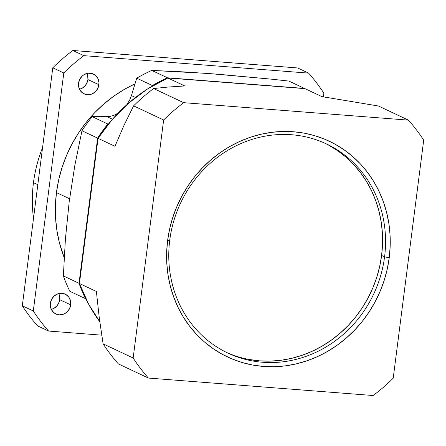 <?xml version="1.0" encoding="UTF-8"?>
<svg xmlns="http://www.w3.org/2000/svg" width="446" height="446" viewBox="0 0 446 446"><rect width="100%" height="100%" fill="white"/><g stroke="black" fill="none" stroke-linecap="round" stroke-linejoin="round"><path stroke-width="0.67" d="M33.467 182.654A133.867 123.587 -64.8 0 1 42.56 147.659A133.867 123.587 -64.8 0 0 33.467 182.654L37.815 184.7L33.467 182.654A133.867 123.587 115.2 0 0 33.5 218.356A133.867 123.587 115.2 0 1 33.467 182.654M226.429 352.39A115.609 106.733 115.2 0 0 381.609 255.458L384.575 256.851A115.609 106.733 -64.8 0 0 291.729 134.759A115.609 106.733 -64.8 0 0 169.742 240.154A115.609 106.733 115.2 0 0 262.588 362.247A115.609 106.733 115.2 0 0 384.575 256.851L389.235 257.71A119.26 110.106 -64.8 0 1 263.396 366.439A119.26 110.106 -64.8 0 1 167.618 240.489L169.742 240.154A115.609 106.733 115.2 0 0 227.9 353.098A115.609 106.733 115.2 0 0 384.575 256.851L389.235 257.71L387.228 269.172L384.173 280.439L380.098 291.4L375.047 301.959L369.065 312.005L362.208 321.449L354.548 330.196L346.152 338.157L337.104 345.265L327.492 351.448L317.407 356.644L306.943 360.803L296.211 363.886L285.301 365.865L274.329 366.718L263.396 366.439L252.609 365.029L242.066 362.503L231.875 358.885L222.136 354.213L212.937 348.527L204.368 341.881L196.513 334.344L189.444 325.981L183.234 316.883L177.943 307.132L173.617 296.819L170.305 286.048L168.03 274.92L166.815 263.547L166.681 252.035L167.618 240.489L169.625 229.032L172.68 217.765L176.755 206.799L181.806 196.246L187.788 186.194L194.646 176.755L202.306 168.008L210.702 160.042L219.75 152.933L229.361 146.756L239.452 141.56L249.911 137.401L260.648 134.318L271.553 132.339L282.524 131.486L293.457 131.765L304.244 133.176L314.787 135.701L324.978 139.314L334.717 143.991L343.916 149.678L352.485 156.323L360.34 163.86L367.409 172.217L373.62 181.321L378.91 191.072L383.237 201.38L386.554 212.151L388.823 223.279L390.038 234.657L390.172 246.17L389.235 257.71A119.26 110.106 -64.8 0 0 293.457 131.765A119.26 110.106 -64.8 0 0 167.618 240.489L169.742 240.154A115.609 106.733 -64.8 0 1 326.411 143.907A115.609 106.733 -64.8 0 1 384.575 256.851L381.609 255.458A115.609 106.733 115.2 0 0 324.928 143.222M51.307 309.39A10.955 10.113 115.2 0 0 59.714 299.673L70.713 304.858A10.955 10.113 -64.8 0 1 55.873 313.973A10.955 10.113 -64.8 0 1 50.365 303.274L50.287 305.393L51.312 309.396L54.044 308.281L57.233 305.527L59.251 301.764L59.714 299.673L59.469 295.492L58.766 293.557A10.955 10.113 115.2 0 1 59.714 299.673L70.713 304.858L70.468 300.671L68.712 297.003L65.707 294.41L61.916 293.29L57.919 293.808L54.317 295.888L51.664 299.21L50.365 303.274A10.955 10.113 115.2 0 1 65.205 294.154A10.955 10.113 115.2 0 1 70.713 304.858L70.251 306.943L68.232 310.711L65.044 313.466L63.159 314.324L59.156 314.843L57.199 314.48L53.737 312.585L51.312 309.396M79.505 89.267A10.955 10.113 115.2 0 0 87.912 79.55L98.912 84.729A10.955 10.113 -64.8 0 1 84.071 93.85A10.955 10.113 -64.8 0 1 78.563 83.151L78.808 87.332L80.564 91.001L83.569 93.593L87.355 94.719L91.358 94.201L94.953 92.121L96.431 90.583L98.449 86.819L98.984 82.616L97.964 78.613L95.539 75.419L92.077 73.529L88.107 73.216L84.233 74.543L82.516 75.764L79.862 79.087L78.563 83.151A10.955 10.113 115.2 0 1 93.404 74.03A10.955 10.113 115.2 0 1 98.912 84.729L87.912 79.55L87.667 75.368L86.964 73.434A10.955 10.113 115.2 0 1 87.912 79.55L87.449 81.64L85.431 85.403L82.242 88.157L79.505 89.267M270.505 79.076L288.874 81.072L304.529 88.442A158.202 146.054 -64.8 0 1 304.802 88.631A158.202 146.054 -64.8 0 0 304.529 88.442L167.44 77.788L151.785 70.418L208.081 73.456L270.505 79.076L216.756 74.108L183.077 71.856L151.785 70.418A158.202 146.054 -64.8 0 0 136.744 78.173A158.202 146.054 -64.8 0 1 151.785 70.418L167.44 77.788L304.529 88.442L288.874 81.072L270.505 79.076M152.398 85.548L136.744 78.173L131.414 95.589L135.478 97.501L131.414 95.589L129.886 99.575L126.926 104.632L129.886 99.575L131.414 95.589L136.744 78.173L152.398 85.548A158.202 146.054 -64.8 0 1 167.44 77.788A158.202 146.054 -64.8 0 0 152.398 85.548L152.337 86.028L152.398 85.548L152.766 85.777M117.945 113.206L114.209 115.146L117.945 113.206M112.342 115.826L114.209 115.146L112.342 115.826M107.018 116.668L110.513 116.3L107.018 116.668L112.47 119.238L107.018 116.668L92.194 116.668L107.018 116.668M81.958 130.75A158.202 146.054 -64.8 0 1 92.194 116.668A158.202 146.054 -64.8 0 0 81.958 130.75L97.618 138.121A158.202 146.054 -64.8 0 1 107.848 124.038L92.194 116.668L107.848 124.038A158.202 146.054 -64.8 0 0 97.618 138.121L79.02 283.288L63.365 275.918A158.202 146.054 115.2 0 0 69.821 291.294L85.476 298.664A158.202 146.054 -64.8 0 1 79.02 283.288L63.365 275.918L65.428 238.788L69.202 201.703L74.828 165.433L81.958 130.75L98.059 138.293L97.618 138.121L79.02 283.288A158.202 146.054 -64.8 0 0 85.476 298.664L69.821 291.294A158.202 146.054 115.2 0 1 63.365 275.918L65.428 238.788L69.202 201.703L74.828 165.433L81.958 130.75M56.458 192.588L69.582 198.771L56.458 192.588A131.431 121.34 115.2 0 0 64.196 257.649L59.418 242.797L56.91 230.537L55.577 217.999L55.427 205.311L56.458 192.588A131.431 121.34 115.2 0 1 134.987 83.854L124.506 89.289L113.908 96.102L103.94 103.935L94.686 112.71L86.245 122.349L78.686 132.752L72.096 143.829L66.526 155.464L62.039 167.545L58.671 179.961L56.458 192.588M393.21 378.208A184.978 170.773 -64.8 0 1 373.168 395.524L148.406 378.057A184.978 170.773 -64.8 0 1 133.153 358.004L103.115 343.855L99.324 318.249L96.364 291.455L79.444 283.489L98.036 138.321L114.962 146.288L124.083 125.131L133.605 105.847L163.643 119.991A184.978 170.773 -64.8 0 1 183.685 102.675L153.641 88.531L168.159 87.042L184.789 85.961L167.863 77.989L304.952 88.642L321.878 96.615L378.409 105.997L408.447 120.141A184.978 170.773 -64.8 0 1 423.7 140.2L393.21 378.208A184.978 170.773 -64.8 0 1 373.168 395.524L148.406 378.057A184.978 170.773 -64.8 0 1 133.153 358.004L103.115 343.855A184.978 170.773 115.2 0 0 118.368 363.914L148.406 378.057L118.368 363.914A184.978 170.773 115.2 0 1 103.115 343.855L99.324 318.249L96.364 291.455L79.444 283.489L98.036 138.321L114.962 146.288L124.083 125.131L133.605 105.847L163.643 119.991L133.153 358.004L163.643 119.991A184.978 170.773 -64.8 0 1 183.685 102.675L153.641 88.531A184.978 170.773 115.2 0 0 133.605 105.847A184.978 170.773 115.2 0 1 153.641 88.531L168.159 87.042L184.789 85.961L167.863 77.989L304.952 88.642L321.878 96.615L378.409 105.997L408.447 120.141L183.685 102.675L408.447 120.141A184.978 170.773 -64.8 0 1 423.7 140.2L393.21 378.208M167.863 77.989L147.598 88.944L128.933 102.87L112.286 119.45L98.036 138.321A158.202 146.054 115.2 0 1 167.863 77.989M79.444 283.489L88.626 304.178L99.793 321.744A158.202 146.054 115.2 0 1 79.444 283.489M323.846 93.181L323.378 96.843L323.846 93.181A184.978 170.773 -64.8 0 0 308.593 73.122A184.978 170.773 -64.8 0 1 323.846 93.181M297.593 67.943L308.593 73.122L83.831 55.655L308.593 73.122L297.593 67.943L72.832 50.476L83.831 55.655L72.832 50.476A184.978 170.773 115.2 0 0 52.79 67.792L63.789 72.971A184.978 170.773 -64.8 0 1 83.831 55.655A184.978 170.773 -64.8 0 0 63.789 72.971L33.299 310.979L63.789 72.971L52.79 67.792L22.3 305.8L33.299 310.979L22.3 305.8A184.978 170.773 115.2 0 0 37.553 325.859L48.553 331.038A184.978 170.773 -64.8 0 1 33.299 310.979A184.978 170.773 -64.8 0 0 48.553 331.038L101.738 335.169L48.553 331.038L37.553 325.859A184.978 170.773 115.2 0 1 22.3 305.8L52.79 67.792A184.978 170.773 115.2 0 1 72.832 50.476L297.593 67.943M79.466 283.282L79.02 283.288M108.094 124.456L107.848 124.038M167.568 78.122L167.44 77.788M249.169 359.487L259.622 360.853L270.226 361.126L280.863 360.296L291.433 358.378L301.842 355.39L311.983 351.359L321.756 346.319L331.077 340.331L339.846 333.441L347.986 325.719L355.412 317.24L362.057 308.091L367.855 298.346L372.756 288.116L376.703 277.484L379.663 266.563L381.609 255.458L382.523 244.269L382.389 233.102L381.213 222.08L379.011 211.292L375.794 200.851L371.602 190.855L366.473 181.399L360.452 172.58L353.6 164.479L345.99 157.17L337.683 150.731L328.763 145.218"/></g></svg>
